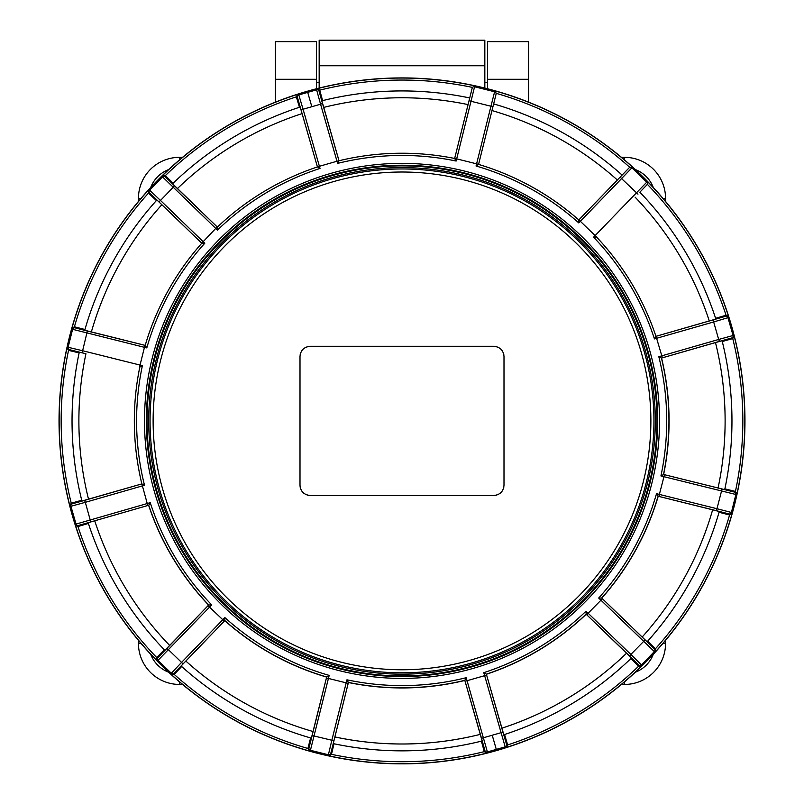 <?xml version="1.0" encoding="UTF-8"?>
<svg xmlns="http://www.w3.org/2000/svg" width="804" height="804" viewBox="0 0 804 804"><rect width="100%" height="100%" fill="white"/><g stroke="black" fill="none" stroke-linecap="round" stroke-linejoin="round"><path stroke-width="1.21" d="M138.439 640.346L138.439 643.371A41.074 41.074 0 0 0 179.513 684.445L182.538 684.445M621.462 684.445L624.487 684.445A41.074 41.074 0 0 0 665.561 643.371L665.561 640.346M484.832 82.259L487.566 82.259M316.434 82.259L319.168 82.259M487.566 88.772L487.566 41.637L528.64 41.637L528.64 102.158M316.434 88.772L316.434 41.637L275.36 41.637L275.36 102.158M182.538 157.333L179.513 157.333A41.074 41.074 0 0 0 138.439 198.407L138.439 201.422M665.561 201.422L665.561 198.407A41.074 41.074 0 0 0 624.487 157.333L621.462 157.333M148.71 420.884A253.29 253.29 0 0 0 402 674.174A253.29 253.29 0 0 0 655.29 420.884A253.29 253.29 0 0 0 402 167.604A253.29 253.29 0 0 0 148.71 420.884M300.003 356.544L300.003 485.234L300.003 356.544C300.555 350.343 303.972 346.926 310.274 346.273L493.726 346.273C500.028 346.926 503.455 350.353 503.997 356.544L503.997 485.234L503.997 356.544M300.003 485.234C300.545 491.425 303.972 494.852 310.274 495.505L493.726 495.505C500.028 494.852 503.445 491.435 503.997 485.234M503.917 355.217A10.271 10.271 0 0 0 503.495 353.368M502.058 350.534A10.271 10.271 0 0 0 499.847 348.283M496.952 346.785A10.271 10.271 0 0 0 493.726 346.273M493.726 495.505A10.271 10.271 0 0 0 496.942 494.993M499.837 493.495A10.271 10.271 0 0 0 502.058 491.244M503.495 488.41A10.271 10.271 0 0 0 503.806 487.234M300.083 486.561A10.271 10.271 0 0 0 300.505 488.41M301.942 491.244A10.271 10.271 0 0 0 304.153 493.485M307.048 494.983A10.271 10.271 0 0 0 310.274 495.505M310.274 346.273A10.271 10.271 0 0 0 307.058 346.785M304.163 348.283A10.271 10.271 0 0 0 301.942 350.534M300.505 353.368A10.271 10.271 0 0 0 300.193 354.544M319.168 65.747L484.832 65.747L484.832 40.2L319.168 40.2L319.168 88.078M484.832 65.747L484.832 88.078M496.621 750.544A342.966 342.966 0 0 1 72.35 515.515A342.966 342.966 0 0 1 307.379 91.234A342.966 342.966 0 0 1 731.65 326.263A342.966 342.966 0 0 1 496.621 750.544M486.4 674.265A267.069 267.069 0 0 0 586.196 614.266L631.441 658.014A329.962 329.962 0 0 1 503.817 734.745L486.36 674.154L502.952 732.153L481.506 738.313L484.902 750.534L484.289 751.629L481.385 741.157L482.139 740.966A329.962 329.962 0 0 1 333.248 743.61L348.403 682.516A267.069 267.069 0 0 0 464.833 680.455L482.139 740.966A329.962 329.962 0 0 1 333.248 743.61L334.012 743.77L331.479 754.333L329.087 755.881L328.394 754.775L310.424 750.293L309.289 750.956L307.892 748.464L308.977 747.82L312.143 735.539L331.841 740.253L328.394 754.775A2.05 2.05 148.2 0 0 330.826 753.268L331.479 754.333A340.836 340.836 0 0 0 484.289 751.639L486.742 753.087L487.395 751.951L466.199 677.702L464.812 680.335A266.948 266.948 0 0 1 348.423 682.405L330.826 753.268M171.352 674.546L171.312 673.239L157.986 660.375L156.669 660.375L156.72 657.521L157.976 657.511L166.85 648.456L168.458 649.743L181.563 662.395L171.312 673.239A2.05 2.05 178.2 0 0 174.177 673.149L174.207 674.405A340.836 340.836 0 0 0 307.892 748.474L310.615 737.941L311.369 738.152A329.962 329.962 0 0 1 181.101 665.993L224.768 620.668A267.069 267.069 0 0 0 326.635 677.099L311.369 738.152A329.962 329.962 0 0 1 181.101 665.993L181.684 666.516L174.207 674.405L171.352 674.546A342.836 342.836 0 0 0 309.289 750.956M148.619 505.284A267.069 267.069 0 0 0 208.628 605.09L164.87 650.335A329.962 329.962 0 0 1 88.149 522.711L148.73 505.244L78.571 525.434L77.968 526.54L75.425 525.243L76.048 524.087L70.933 506.279L69.797 505.626L71.265 503.173L81.737 500.269L81.918 501.033A329.962 329.962 0 0 1 79.284 352.142L79.124 352.906L68.551 350.373L67.003 347.971L68.119 347.278L72.591 329.308L71.938 328.173L74.43 326.786L84.953 329.499L84.732 330.253A329.962 329.962 0 0 1 156.891 199.995L156.368 200.578L148.489 193.091A340.836 340.836 0 0 0 74.42 326.776L75.063 327.861L87.355 331.027L82.631 350.735L68.119 347.278A2.05 2.05 -121.8 0 0 69.626 349.71L68.551 350.373M148.338 190.246L149.655 190.196L162.519 176.87L162.519 175.563L165.363 175.604L165.383 176.86L174.438 185.744L173.141 187.352L160.498 200.447L149.655 190.196A2.05 2.05 -91.8 0 0 149.745 193.06L148.489 193.091L148.338 190.246A342.836 342.836 0 0 0 71.938 328.173M469.727 97.957A329.962 329.962 0 0 0 321.861 100.812L338.997 160.74L337.61 163.393L336.987 161.242L319.399 166.287L320.022 168.438L317.449 166.93A267.662 267.662 0 0 0 217.361 227.1L172.558 183.764A329.962 329.962 0 0 1 300.183 107.032L317.439 166.93L297.45 97.455L296.344 96.852L297.651 94.319L298.807 94.932L316.605 89.827L317.258 88.681L319.711 90.148L322.615 100.621L321.861 100.812A329.962 329.962 0 0 1 469.727 97.957L454.692 158.328M502.952 732.153L506.55 744.323L507.656 744.926L506.349 747.459L505.193 746.846L487.395 751.951A2.05 2.05 29.8 0 1 484.902 750.534M348.403 682.516L346.946 679.812L331.841 740.253L333.791 740.936M308.977 747.82A2.05 2.05 59.8 0 0 310.424 750.293L329.188 675.39L326.675 676.988A266.948 266.948 0 0 1 224.839 620.577L174.177 673.149M326.635 677.099L326.434 677.943L348.182 683.35M157.976 657.511A2.05 2.05 89.8 0 0 157.986 660.375L211.693 604.889L208.718 605.01A266.948 266.948 0 0 1 148.73 505.244L150.237 502.671L76.048 524.087A2.05 2.05 -151.8 0 0 78.571 525.434M77.958 526.55A340.836 340.836 0 0 0 156.71 657.531L164.328 649.773L164.87 650.335A329.962 329.962 0 0 1 88.149 522.711L88.39 523.454L77.968 526.54M208.628 605.09L208.035 605.713L222.808 619.723L181.563 662.395L182.91 663.953M90.731 521.836L85.314 502.319L70.933 506.279A2.05 2.05 -60.2 0 1 72.36 503.796L71.265 503.173M88.52 499.194A323.118 323.118 0 0 1 85.938 353.74L79.284 352.142A329.962 329.962 0 0 0 81.918 501.033L141.856 483.887L144.509 485.284L85.314 502.319L84.571 500.389L72.36 503.796M85.938 353.74L69.626 349.71M91.365 331.962A323.118 323.118 0 0 1 161.865 204.698L156.891 199.995A329.962 329.962 0 0 0 84.732 330.253L145.212 345.378L146.8 347.911L72.591 329.308A2.05 2.05 -30.2 0 1 75.063 327.861M161.865 204.698L201.794 243.23A267.662 267.662 0 0 0 145.202 345.388L87.355 331.027M174.438 185.744L217.17 226.919L203.171 241.692L204.779 243.25L201.804 243.24L149.745 193.06M165.383 176.86A2.05 2.05 179.8 0 0 162.519 176.87L217.482 230.085L217.17 226.919M165.363 175.604L173.121 183.222L172.558 183.764A329.962 329.962 0 0 1 300.183 107.032L299.44 107.274L296.344 96.852A340.836 340.836 0 0 0 165.353 175.594M301.048 109.615L303.068 109.233L298.807 94.932A2.05 2.05 -61.8 0 0 297.45 97.455M317.379 166.679L319.399 166.287L303.068 109.233L320.575 104.208L316.605 89.827A2.05 2.05 29.8 0 1 319.098 91.244L319.711 90.148A340.836 340.836 0 0 1 472.36 87.395L474.792 85.867A342.836 342.836 0 0 0 317.258 88.681M726.042 315.228A340.836 340.836 0 0 0 647.411 184.367L646.768 185.031A2.05 2.05 -136 0 0 646.768 182.166L595.131 235.572L580.357 221.311L578.81 222.929L578.81 219.944A267.662 267.662 0 0 0 478.571 164.408L476.048 166.006L476.601 163.825L456.672 158.87L456.139 161.041L454.652 158.458A267.662 267.662 0 0 0 338.986 160.75L336.987 161.242L320.575 104.208L322.494 103.465L319.098 91.244M646.768 185.031L639.853 192.196A329.962 329.962 0 0 1 715.851 319.067L715.61 318.324L726.032 315.238L728.575 316.535L727.952 317.691L733.067 335.499L734.203 336.152L732.735 338.595L731.64 337.981L719.429 341.388L718.686 339.459L658.818 356.695L661.451 358.071A266.948 266.948 0 0 1 663.511 474.471L734.374 492.058L735.449 491.405A340.836 340.836 0 0 0 732.756 338.595L722.263 341.509L722.082 340.745A329.962 329.962 0 0 1 724.716 489.636L663.632 474.491L660.928 475.948L735.881 494.5L736.997 493.807L735.449 491.405L724.876 488.872L724.716 489.636A329.962 329.962 0 0 0 722.082 340.745L715.48 342.574A323.118 323.118 0 0 1 718.062 488.038M507.656 744.936A340.836 340.836 0 0 0 638.647 666.184L638.617 664.918A2.05 2.05 -0.2 0 0 641.481 664.898L654.345 651.582L655.662 651.531L655.511 648.687A340.836 340.836 0 0 0 729.58 514.992L728.937 513.907A2.05 2.05 -30.2 0 0 731.409 512.47L735.881 494.5A2.05 2.05 58.2 0 0 734.374 492.058M728.937 513.907L716.645 510.751L716.967 508.711L731.409 512.47L732.062 513.605L729.57 514.992L719.047 512.279L719.268 511.525A329.962 329.962 0 0 1 647.109 641.783L601.683 598.045L654.255 648.717L655.511 648.687L647.632 641.2L647.109 641.783A329.962 329.962 0 0 0 719.268 511.525L712.635 509.806A323.118 323.118 0 0 1 642.135 637.069M638.617 664.918L629.562 656.034L630.859 654.426L641.481 664.898L641.481 666.214L638.637 666.174L630.879 658.556L631.441 658.014A329.962 329.962 0 0 1 503.817 734.745L504.56 734.504L507.656 744.926M496.048 94.239A2.05 2.05 14 0 0 494.611 91.767L474.561 86.772L471.013 101.274L490.942 106.239L494.842 90.862L496.269 93.364L478.641 164.147L492.983 106.55L490.942 106.239L476.601 163.825L478.571 164.418A267.662 267.662 0 0 1 578.82 219.944L629.673 167.262L632.547 167.142A342.836 342.836 0 0 0 494.842 90.862M647.401 184.377L647.411 181.493L646.768 182.166L631.894 167.815L621.582 178.599L637.964 194.156M726.032 315.238L725.429 316.344L655.953 336.333A267.662 267.662 0 0 0 596.558 237.059L593.573 237.18L595.131 235.572L596.749 236.868M639.853 192.196A329.962 329.962 0 0 1 715.851 319.067L655.953 336.323L654.446 338.916A265.431 265.431 0 0 0 593.573 237.18M725.429 316.344A2.05 2.05 -151.8 0 1 727.952 317.691L713.661 321.962L718.686 339.459L733.067 335.499A2.05 2.05 -60.2 0 1 731.64 337.981M663.632 474.491A267.069 267.069 0 0 0 661.571 358.051L715.48 342.574M661.571 358.051L662.395 357.81L656.607 338.293L654.446 338.916M716.645 510.751L659.049 496.45L659.37 494.41L716.967 508.711L722.042 489.093M601.784 598.126A267.069 267.069 0 0 0 658.215 496.259L712.635 509.806M658.215 496.259L656.506 493.696L659.37 494.41L664.466 474.712M659.049 496.45L658.094 496.219A266.948 266.948 0 0 1 601.683 598.045L598.709 598.035L654.345 651.582A2.05 2.05 88.2 0 0 654.255 648.717M629.562 656.034L586.83 614.859L588.126 613.241L630.859 654.426L645.059 639.974M586.196 614.266L586.005 611.201L588.126 613.241L602.397 598.729M586.83 614.859L586.126 614.176A266.948 266.948 0 0 1 486.36 674.154L483.777 672.657L505.193 746.846A2.05 2.05 118.2 0 0 506.55 744.323M464.833 680.455L465.084 681.279L486.621 675.099M478.601 164.287L493.636 103.907A329.962 329.962 0 0 1 622.115 175.081L578.91 219.854M644.868 187L642.356 189.603M596.739 236.868L596.548 237.069A267.662 267.662 0 0 1 655.953 336.333M147.785 505.515L141.866 483.897A267.662 267.662 0 0 1 139.785 367.137L142.388 365.659L82.631 350.735L81.958 352.685M224.839 620.577L224.859 617.593L222.808 619.723L224.155 621.281M470.601 94.45L471.476 90.942M495.385 96.892L494.51 100.41M624.628 172.488L627.14 169.885M338.986 160.75A267.662 267.662 0 0 1 454.652 158.458L472.35 87.405M472.35 665.993A254.999 254.999 0 0 0 647.099 350.534A254.999 254.999 0 0 0 331.65 175.785A254.999 254.999 0 0 0 156.901 491.244A254.999 254.999 0 0 0 472.35 665.993M179.513 681.903L179.513 684.445M140.991 643.371L138.439 643.371M150.72 654.305A30.803 30.803 0 0 0 168.589 672.174M168.589 169.604A30.803 30.803 0 0 0 150.72 187.473M653.28 187.473A30.803 30.803 0 0 0 635.411 169.604M635.411 672.174A30.803 30.803 0 0 0 653.28 654.305M316.434 79.294L275.36 79.294M528.64 79.294L487.566 79.294M179.513 159.875L179.513 157.333A41.074 41.074 0 0 0 138.439 198.407L140.991 198.407M624.487 159.875L624.487 157.333A41.074 41.074 0 0 1 665.561 198.407L663.009 198.407M663.009 643.371L665.561 643.371A41.074 41.074 0 0 1 624.487 684.445L624.487 681.903M653.933 420.884A251.933 251.933 0 0 1 402 672.817A251.933 251.933 0 0 1 150.067 420.884A251.933 251.933 0 0 1 402 168.961A251.933 251.933 0 0 1 653.933 420.884M650.878 420.884A248.878 248.878 0 0 1 402 669.762A248.878 248.878 0 0 1 153.122 420.884A248.878 248.878 0 0 1 402 172.016A248.878 248.878 0 0 1 650.878 420.884M75.425 525.243A342.836 342.836 0 0 0 156.669 660.375M67.003 347.971A342.836 342.836 0 0 0 69.797 505.626M297.651 94.319A342.836 342.836 0 0 0 162.519 175.563M329.087 755.881A342.836 342.836 0 0 0 486.742 753.087M312.143 735.539L326.434 677.943M166.85 648.456L208.035 605.713M68.541 350.363A340.836 340.836 0 0 0 71.244 503.183M158.941 201.794L160.498 200.447L203.171 241.692L201.603 243.049M307.671 92.259L311.791 106.6M736.997 493.807A342.836 342.836 0 0 0 734.203 336.152M655.662 651.531A342.836 342.836 0 0 0 732.062 513.605M506.349 747.459A342.836 342.836 0 0 0 641.481 666.214M474.792 85.867L474.561 86.772A2.05 2.05 14 0 0 472.139 88.289M632.547 167.142L631.894 167.815A2.05 2.05 44 0 0 629.04 167.915M728.575 316.535A342.836 342.836 0 0 0 647.411 181.493M656.205 336.253L656.597 338.293L713.661 321.962L713.269 319.932M719.429 341.388L662.395 357.81M496.329 749.519L492.209 735.178M481.506 738.313L465.084 681.279M493.636 103.907A329.962 329.962 0 0 1 622.115 175.081M635.09 197.131A323.118 323.118 0 0 1 709.289 321.017M323.69 107.404A323.118 323.118 0 0 1 468.069 104.6M177.443 188.558A323.118 323.118 0 0 1 302.123 113.595M313.078 731.529A323.118 323.118 0 0 1 185.814 661.029M169.674 645.451A323.118 323.118 0 0 1 94.711 520.761M626.557 653.22A323.118 323.118 0 0 1 501.877 728.183M480.31 734.364A323.118 323.118 0 0 1 334.846 736.946M491.988 110.56A323.118 323.118 0 0 1 617.361 180.016M142.388 365.659A265.431 265.431 0 0 0 144.509 485.284M144.951 345.328L139.534 367.066M204.779 243.25A265.431 265.431 0 0 0 146.8 347.911M320.022 168.438A265.431 265.431 0 0 0 217.482 230.085M456.139 161.041A265.431 265.431 0 0 0 337.61 163.393M578.81 222.929A265.431 265.431 0 0 0 476.048 166.006M649.531 349.84A257.521 257.521 0 0 0 330.946 173.362A257.521 257.521 0 0 0 154.468 491.937A257.521 257.521 0 0 0 473.053 668.415A257.521 257.521 0 0 0 649.531 349.84M141.605 483.968L84.571 500.389M660.928 475.948A264.717 264.717 0 0 0 658.818 356.695M598.709 598.035A264.717 264.717 0 0 0 656.506 493.696M483.777 672.657A264.717 264.717 0 0 0 586.005 611.201M346.946 679.812A264.717 264.717 0 0 0 466.199 677.702M224.859 617.593A264.717 264.717 0 0 0 329.188 675.39M150.237 502.671A264.717 264.717 0 0 0 211.693 604.889M141.856 483.897A267.662 267.662 0 0 1 139.785 367.137M145.202 345.388A267.662 267.662 0 0 1 201.794 243.23M217.361 227.1A267.662 267.662 0 0 1 317.449 166.93M478.571 164.408A267.662 267.662 0 0 1 578.82 219.944M629.673 167.252A340.836 340.836 0 0 0 496.269 93.354M469.064 100.6L471.013 101.274L456.672 158.87L454.722 158.187M620.226 177.041L621.582 178.599L580.357 221.311L579.011 219.753M338.916 160.498L322.494 103.465M156.267 491.425A255.662 255.662 0 0 0 472.531 666.627A255.662 255.662 0 0 0 647.733 350.353A255.662 255.662 0 0 0 331.469 175.151A255.662 255.662 0 0 0 156.267 491.425"/></g></svg>
